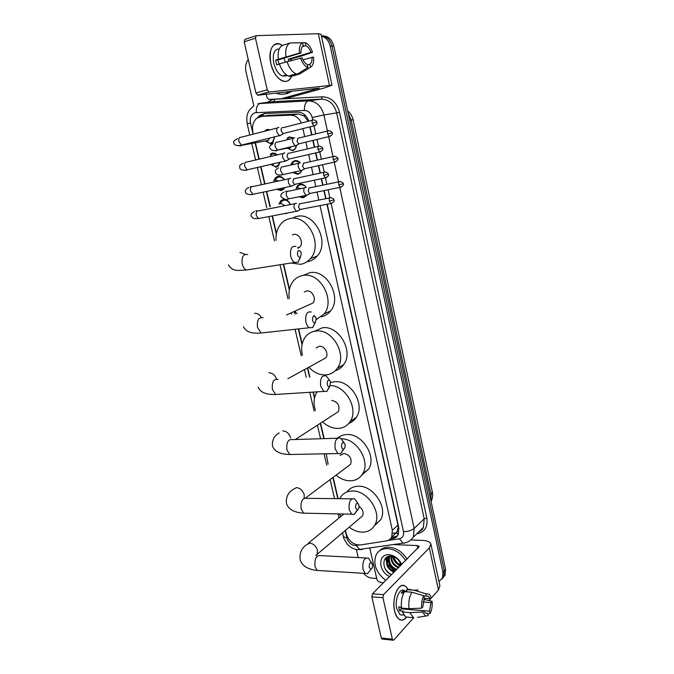<?xml version="1.0" encoding="UTF-8"?>
<svg xmlns="http://www.w3.org/2000/svg" width="674" height="674" viewBox="0 0 674 674"><rect width="100%" height="100%" fill="white"/><g stroke="black" fill="none" stroke-linecap="round" stroke-linejoin="round"><path stroke-width="1.01" d="M296.071 188.459L297.596 185.636L300.056 184.255C302.559 183.884 304.623 184.979 306.249 187.541M305.667 196.328L303.106 197.768L298.986 196.774M290.831 164.726L292.423 161.979L294.74 160.69C296.754 160.311 298.557 161.01 300.149 162.779M301.615 170.749L300.233 172.974L297.815 174.33L292.659 172.468M288.598 137.85L287.217 138.103L289.373 136.915L293.712 137.926M296.636 145.491L294.749 149.417L292.482 150.681M278.985 204.205L280.645 200.877L283.173 199.479C286.433 199.15 288.826 200.86 290.334 204.601M273.745 180.918L275.481 177.666L277.865 176.352C280.443 175.956 282.583 177.085 284.293 179.747M284.757 187.583L283.628 189.2L281.134 190.59L276.551 189.318M275.337 153.2L270.282 154.245L272.515 153.032L277.739 154.767M280.055 162.266L278.151 166.099L275.809 167.388M270.215 129.728L265.042 130.613L267.106 129.492L270.325 129.779M274.765 136.805L272.625 142.795L270.434 143.983M287.773 148.617L289.028 148.465M308.17 121.269L304.227 116.097L298.363 113.99L267.898 115.431M301.371 123.005C298.927 117.857 295.355 115.246 290.646 115.17L261.765 116.341L256.55 118.439C253.036 121.817 251.823 126.333 252.91 131.986M398.123 534.853L396.716 532.814L398.224 526.933L397.972 525.105L326.949 204.273M325.719 198.704L323.933 190.624M322.72 185.165L321.296 178.728M320.057 173.117L318.406 165.669M317.184 160.159L315.584 152.939M314.337 147.269L312.829 140.47M311.599 134.918L309.821 126.897M345.476 530.396L346.276 533.859C348.862 541.323 353.547 545.03 360.346 544.98L386.219 540.927C388.704 540.506 390.524 539.208 391.695 537.035L392.352 530.269L320.04 205.612M318.81 200.068L317.016 192.031M315.803 186.597L314.379 180.194M313.14 174.608L311.489 167.203M310.267 161.726L308.667 154.54M307.411 148.903L305.903 142.138M304.673 136.611L302.896 128.633M255.513 143.2L259.22 159.14M260.964 166.663L264.789 183.126M266.71 191.399L270.266 206.674M272.406 215.907L276.458 233.339M283.628 264.183L289.458 289.272M294.664 311.683L295.178 313.924M298.658 328.904L302.171 344.018M307.723 367.911L309.855 377.078M313.334 392.074L314.623 397.609M320.563 423.162L324.152 438.639M333.15 477.335L338.104 498.667M286.408 213.582L284.521 213.574M321.456 36.135C325.938 37.415 328.87 40.769 330.243 46.186L442.928 572.201L444.25 570.752L443.762 576.59L441.866 579.084L443.762 576.59L444.25 570.752L332.029 46.093L444.25 570.752L445.573 569.311L445.076 575.141L443.18 577.626M321.397 35.84C326.772 36.345 330.319 39.766 332.029 46.093C330.319 39.766 326.772 36.345 321.397 35.84M321.835 35.857C327.825 35.621 331.819 39.008 333.815 46.001L445.573 569.311M308.751 121.118C306.493 115.271 302.778 112.272 297.605 112.128L264.545 113.527L259.406 115.574L257.502 117.723M260.08 116.585L264.697 113.527M394.796 571.518L387.238 563.97L394.796 571.518M253.862 105.81L245.985 71.705C245.033 67.046 245.783 63.002 248.243 59.565M358.214 557.558L356.361 549.504M376.724 578.469L372.267 578.182C368.973 577.871 366.049 576.245 363.488 573.304M442.928 572.201L442.439 578.056L438.968 581.527M389.58 564.054L387.188 559.378M387.028 558.864L386.615 557.263M390.246 538.989L392.723 538.593C395.217 538.164 397.045 536.858 398.216 534.684L398.873 527.986L327.227 204.222M325.997 198.645L324.202 190.565M322.998 185.106L321.574 178.669M320.335 173.058L318.684 165.602M317.462 160.1L315.862 152.872M314.615 147.21L313.107 140.403M311.877 134.851L310.099 126.822M397.407 535.94L391.333 537.667M270.83 63.415C267.426 49.598 274.394 39.159 282.372 45.47L279.693 44.037C271.807 43.136 268.85 49.59 270.83 63.415C274.284 80.349 289.036 87.78 291.876 74.73C290.191 80.29 287.132 82.397 282.684 81.065C277.216 78.538 273.265 72.657 270.83 63.415M257.864 95.228L255.943 93.004L267.224 89.785L269.137 92.043L257.864 95.228L319.383 88.109L281.218 98.766L268.85 99.407L267.022 97.73L266.23 94.25M281.513 98.716L288.472 97.84L324.211 88.008L332.029 85.202L269.137 92.043M288.472 97.84L281.42 98.741M332.021 85.151L321.051 34.256L318.339 33.708L256.305 35.663L255.463 38.165L244.173 41.839L245.024 39.353L255.901 35.798M267.224 89.785L255.463 38.165M255.943 93.004L244.173 41.839M278.969 64.215L278.076 59.944L301.025 52.951C300.815 49.328 301.548 46.936 303.224 45.773L302.567 42.791C300.006 44.231 298.961 47.652 299.424 53.052L275.624 60.104L276.702 64.898L279.474 64.064M302.196 46.759L305.802 45.647C307.917 46.616 309.644 48.848 310.967 52.353L288.194 59.245L288.758 61.073M283.906 58.166L285.388 62.033M286.34 75.682L282.398 76.019C278.421 74.182 275.548 69.911 273.787 63.196C272.347 54.004 274.166 49.244 279.238 48.932M287.368 75.564L285.422 75.581L286.77 75.185M285.38 75.395L284.891 76.263M290.957 60.483L290.553 59.085L302.853 55.613L312.517 52.26L310.967 52.353M292.086 75.682L292.187 76.162L299.762 73.963L310.52 67.231L309.88 64.283L307.437 64.999M289.609 76.406L288.523 76.103C284.639 74.393 281.597 70.307 279.398 63.836L302.095 57.812C303.443 61.309 305.162 63.533 307.268 64.46L307.976 67.442L297.192 74.207L289.609 76.406M305.802 45.647L305.154 42.673L292.626 42.925M297.192 74.207L296.113 73.904C292.246 72.169 289.222 68.049 287.031 61.545M305.154 42.673L306.544 43.313C309.08 45.023 311.068 48.006 312.517 52.26M302.971 59.843L313.553 57.037C314.025 62.311 313.014 65.707 310.52 67.231M307.976 67.442C304.875 66.381 302.382 63.204 300.494 57.922M312.011 57.138C312.231 60.702 311.514 63.086 309.88 64.283M290.974 58.958L291.379 60.374M278.32 59.026C277.553 51.645 279.011 47.079 282.684 45.343L290.275 42.959L302.567 42.791M285.953 56.7C285.178 49.278 286.618 44.695 290.275 42.959M301.025 52.951L299.424 53.052M278.076 59.944L275.624 60.104M290.553 59.085L288.194 59.245M285.329 75.159L285.422 75.581M290.199 91.445L285.464 93.737C282.305 94.587 279.162 94.377 276.028 93.105M292.069 91.226L287.343 93.517L284.302 94.006M297.487 254.511C298.211 256.828 299.222 257.653 300.52 256.996L301.278 253.112L300.899 252C298.59 249.38 297.461 250.214 297.487 254.511M300.275 257.156L298.135 262.161L294.707 262.447C292.836 261.369 291.513 259.271 290.721 256.162C289.904 248.883 291.64 245.648 295.928 246.457M297.992 248.302L299.879 246.928C303.974 242.707 299.248 233.12 293.721 234.442L292.373 234.897M276.037 240.365C275.641 233.533 277.41 227.896 281.344 223.431C283.779 220.845 286.686 219.21 290.073 218.544C307.807 214.003 323.419 244.856 310.385 258.664C307.706 261.798 304.429 263.677 300.553 264.309L291.092 263.012M293.738 217.416L297.074 216.379C314.716 211.855 330.15 242.379 317.168 256.078C314.505 259.187 311.245 261.057 307.386 261.689M312.567 320.285C313.199 322.383 314.118 323.158 315.322 322.619L316.216 318.541L315.895 317.564C313.663 315.044 312.551 315.954 312.567 320.285M315.053 322.762L312.643 327.623L309.442 327.733C307.782 326.721 306.611 324.809 305.912 322.003C305.128 314.522 306.914 311.186 311.245 312.003M308.903 304.85L313.039 302.98C316.687 298.818 311.978 289.938 306.662 290.983L304.328 291.985M296.981 313.713L295.035 311.514M289.272 298.439C288.278 291.505 289.66 285.658 293.409 280.906C295.996 277.865 299.222 276.037 303.106 275.422C320.142 271.816 335.677 300.385 324.059 314.008L316.359 319.552M303.224 275.371L309.897 272.692C326.839 269.086 342.207 297.352 330.639 310.866C328.204 314.008 325.121 315.988 321.397 316.797M327.261 384.416C327.817 386.312 328.651 387.036 329.763 386.598L330.513 381.467C328.348 379.066 327.261 380.043 327.261 384.416M329.451 386.724L326.823 391.451L323.849 391.409L320.706 386.194C319.982 378.51 321.784 375.073 326.132 375.873L329.502 380.17M322.256 359.849L325.871 357.869C329.131 353.783 324.455 345.509 319.333 346.293L316.199 347.936M302.415 355.173C300.789 348.113 301.775 342.055 305.356 337.017C308.018 333.571 311.514 331.591 315.845 331.069C332.282 328.305 347.674 354.945 337.312 368.282C334.481 372.259 330.673 374.458 325.887 374.887C319.611 375.157 313.949 372.621 308.886 367.271M314.219 331.33L322.433 327.791C338.778 325.02 354.01 351.373 343.689 364.617C341.549 367.65 338.761 369.664 335.323 370.658M341.6 446.946C342.089 448.665 342.839 449.347 343.858 448.985C344.962 448.151 345.341 446.668 344.995 444.537L344.759 443.77C342.653 441.495 341.6 442.548 341.6 446.946M343.47 449.103L340.673 453.695L337.935 453.551L335.138 448.783C334.456 440.931 336.275 437.375 340.614 438.134L343.951 442.633M330.597 385.528C345.989 385.772 358.812 409.337 350.177 421.528C347.329 425.833 343.319 428.133 338.146 428.411C332.552 428.487 327.37 426.297 322.602 421.84M315.381 410.399C313.183 403.288 313.772 397.104 317.151 391.838M330.824 382.503L334.708 381.728C350.514 379.689 365.586 404.434 356.352 417.349C354.473 420.256 351.954 422.278 348.795 423.39M335.281 413.634L338.399 411.62C340.109 405.613 337.893 401.889 331.734 400.423M355.577 507.952L357.624 509.847C358.787 509.005 359.2 507.463 358.863 505.23L358.652 504.548C356.613 502.391 355.586 503.529 355.577 507.952M357.144 509.948L354.221 514.422L351.71 514.195L349.216 509.83C348.576 501.818 350.404 498.162 354.709 498.853L357.995 503.545M347.986 466.248L350.623 464.268C352.089 458.539 349.831 454.925 343.875 453.417L340.168 455.489M341.448 438.825C356.689 438.386 370.742 461.454 362.671 473.755C359.849 478.346 355.678 480.705 350.151 480.815C345.189 480.739 340.488 478.852 336.065 475.162M328.12 464.167L326.258 453.779M337.396 438.235C339.949 435.918 343.058 434.688 346.731 434.528C362.064 433.163 376.943 456.542 368.661 469.087L361.82 475.06M369.217 567.474L371.071 569.244C372.284 568.384 372.722 566.792 372.393 564.467L372.2 563.843C370.228 561.813 369.234 563.026 369.217 567.474M370.119 570.431L367.482 573.684L365.19 573.406L362.957 569.404C362.351 561.248 364.171 557.474 368.434 558.08L371.669 562.967M339.772 498.684L340.319 497.656C342.99 493.326 347.043 491.11 352.485 491.017C367.482 490.301 382.301 512.754 374.828 524.995C372.056 529.823 367.751 532.199 361.904 532.131C357.506 531.929 353.269 530.295 349.199 527.228M340.64 516.655L339.519 513.933M346.942 491.995C349.654 488.237 353.505 486.316 358.501 486.24C373.413 485.482 388.089 507.691 380.633 519.865L374.407 525.72M360.346 517.75L362.578 515.854C363.909 512.257 362.713 509.064 358.998 506.284M265.901 141.27L269.465 143.141L270.721 143.031L272.641 141.987L274.545 136.864M265.632 140.908L266.466 141.093M266.929 141.085L268.362 140.403L269.474 138.128M278.868 127.479L278.252 127.445C276.888 127.934 276.424 129.459 276.854 132.02L279.314 135.668L281.243 134.901M282.221 127.656C281.235 128.018 280.906 129.122 281.218 130.967L282.987 133.612L284.201 133.309M268.875 130.141L267.797 130.276M277.3 154.868L273.189 153.782L271.218 154.86L269.996 156.595M271.445 164.81L275.076 166.537L276.087 166.427L278.151 165.298L279.752 162.333M271.192 164.456L272.018 164.608M284.816 153.023L284.057 152.973C282.709 153.512 282.254 155.054 282.684 157.59L285.035 161.12L286.964 160.387M288.017 153.251L287.031 156.587L288.725 159.148L289.938 158.862M272.625 164.54L274.065 163.647M284.032 179.806C282.524 177.641 280.696 176.74 278.539 177.085L276.433 178.248L275.034 180.598M278.076 188.998L281.412 189.621L284.184 187.709M290.696 178.332L289.803 178.256C288.472 178.846 288.025 180.405 288.447 182.924L290.705 186.327L292.634 185.636M293.763 178.593L292.786 181.963L294.412 184.432L295.616 184.179M278.691 180.961L276.256 180.303M290.123 204.643C288.784 201.383 286.686 199.9 283.838 200.186L281.606 201.425L280.266 203.843M285.153 205.629L281.21 203.573M296.493 203.38L295.498 203.295C294.184 203.936 293.738 205.503 294.167 208.005L296.316 211.299L298.245 210.642M299.45 203.691L298.489 207.095L300.048 209.479L301.244 209.252M293.662 137.959L289.946 137.26L287.924 138.372L286.787 139.872M288 148.44L291.631 150.26L292.853 150.15L294.976 148.971L296.113 147.404M287.798 148.036L288.683 148.221M289.239 148.196L291.227 146.772M294.681 137.85L294.041 137.816C292.743 138.313 292.297 139.821 292.718 142.315L295.06 145.854L296.872 145.154M297.967 138.052L297.015 141.304L298.7 143.865L299.837 143.596M299.534 162.148L295.305 161.019L293.131 162.223L291.732 164.523M293.569 172.266L298.186 173.791L300.452 172.519L301.556 170.893M300.419 162.805L299.652 162.746C298.363 163.293 297.925 164.81 298.346 167.295L300.587 170.707L302.407 170.042M303.561 163.041L302.626 166.326L304.244 168.803L305.381 168.551M294.294 164.237L293.047 164.22M304.631 185.569L300.612 184.558L298.312 185.856L296.956 188.223M300.031 196.564L303.469 197.221L306.097 195.797M300.975 188.594L298.119 187.911M306.106 187.524L305.204 187.439C303.932 188.038 303.502 189.571 303.915 192.031L306.072 195.334L307.883 194.702M309.113 187.793L308.187 191.113L309.737 193.505L310.866 193.278M394.619 611.099L393.953 606.415C393.641 599.944 394.711 594.443 397.154 589.91C400.862 584.324 404.442 584.013 407.913 588.966L405.428 586.22C398.924 581.081 391.316 598.074 394.619 611.099C397.534 620.535 401.536 622.515 406.616 617.047C404.215 620.19 401.721 620.956 399.126 619.347C397.07 617.881 395.562 615.126 394.619 611.099M383.38 582.917L378.796 581.797L377.069 580.002L369.824 548.24M411.224 539.967L422.396 540.388C427.265 540.649 430.096 541.862 430.888 544.044L429.372 547.903L383.506 594.67L382.925 597.695L371.854 596.844L372.444 593.845L419.279 546.471L417.181 545.561L393.683 544.592M430.947 544.331L439.895 585.832L438.471 590.011L429.026 600.585M382.453 639.087L381.332 638.025L392.378 639.179L382.925 597.695M392.378 639.179L392.925 640.19L393.818 639.997L413.55 617.915M381.332 638.025L371.854 596.844M403.204 615.092L400.061 614.772L396.784 608.782C394.4 599.363 399.893 587.02 404.636 590.753M421.68 608.142L422.851 606.836L424.334 598.2L423.811 595.799C421.966 599.144 421.25 603.255 421.68 608.142L409 608.723L401.552 608.1C400.87 601.511 401.864 596.035 404.535 591.671L411.949 592.21L423.811 595.799M423.845 595.942L428.394 596.279L430.105 598.714L424.291 598.276M409.261 617.283L405.622 616.963L402.42 611.975L403.212 611.116L399.514 610.804L398.646 606.937L401.443 607.173M428.394 596.279L426.221 596.119L425.69 593.727L413.861 590.163L406.464 589.64L406.81 591.199L403.145 590.938L401.207 592.968L403.667 593.145M406.464 589.64L410.769 589.514M413.861 590.163L418.124 590.028M425.302 613.062L427.645 613.264L428.167 615.648L417.383 617.392M413.785 618.024L409.868 612.615L422.539 612.059L423.71 610.737L401.308 608.866L400.769 607.114M402.42 611.975L409.868 612.615M425.69 593.727L429.346 594.19L431.242 597.45L430.105 598.714M423.087 601.966L430.947 602.581L432.085 601.301L423.811 599.355M432.085 601.301C432.506 606.078 431.823 610.147 430.02 613.517L429.507 611.141L407.197 609.355M427.779 613.896L430.02 613.517M425.463 615.977L422.539 612.059M430.947 602.581L429.507 611.141M427.645 613.264L425.387 613.121L423.71 610.737M409 608.723C408.318 602.093 409.295 596.591 411.949 592.21M404.29 608.327L403.911 609.085M399.514 610.804L401.308 608.866M403.633 593.145L403.145 590.938M385.865 580.44C375.999 572.664 372.781 564.062 376.218 554.651C378.569 550.515 382.36 548.493 387.601 548.585C395.006 549.285 401.047 553.287 405.731 560.6M379.226 551.054C381.686 548.375 384.955 547.094 389.058 547.212C396.447 547.903 402.479 551.896 407.147 559.184M388.544 556.918L387.735 558.047C385.966 564.18 388.249 568.746 394.585 571.721M392.47 555.494L391.291 555.62M389.597 556.21L387.162 558.594C385.393 564.736 387.676 569.303 394.02 572.285M389.842 556.185C388.367 562.251 390.701 566.682 396.834 569.479M389.53 556.244L389.446 556.404C387.668 562.529 389.951 567.07 396.278 570.036M391.484 556.227C391.552 561.653 394.088 565.326 399.067 567.247M391.013 556.185C390.743 561.821 393.245 565.688 398.511 567.803M393.869 556.85C394.93 560.827 397.281 563.523 400.912 564.93M393.178 556.606C394.096 561.156 396.615 564.146 400.735 565.587M396.927 558.662L400.036 561.99M400.988 565.334L399.648 561.787C397.786 558.898 395.301 557.086 392.184 556.345L391.046 556.185C380.936 555.174 382.032 571.089 391.493 574.812M389.715 576.59C378.257 571.796 377.558 553.691 388.991 554.761L390.457 554.938C394.602 555.839 397.972 558.291 400.583 562.284L401.746 564.576M392.411 556.395C393.633 560.776 396.261 563.986 400.297 566.025M387.584 558.333C388.148 563.809 390.912 567.853 395.857 570.457M387.921 556.598L389.37 563.565M394.939 569.547L396.135 570.179M385.772 557.929L387.036 565.646M384.66 567.685C386.219 570.802 388.544 573.136 391.628 574.678M269.676 115.17L261.765 116.341M304.227 116.097L304.353 114.521M398.646 526.933L398.224 526.933M262.776 116.189L263.13 114.117M298.363 113.99L290.646 115.17M397.972 525.105L392.352 530.269M432.304 491.894L431.031 494.665L351.12 119.972L353.075 119.753L432.304 491.894M430.964 500.917L431.031 494.665L429.86 495.744M349.663 120.233L351.12 119.972L348.138 113.063M333.815 46.001L330.243 46.186M312.711 119.964L312.172 117.52C310.874 112.988 308.288 110.629 304.404 110.452L255.101 112.718C251.225 114.319 249.683 117.706 250.475 122.895L253.095 134.177M253.879 105.793C250.121 108.994 248.074 111.598 247.737 113.611C246.768 115.338 246.591 118.793 247.223 123.957L250.475 122.895M345.223 530.606L346.984 538.189C348.365 542.511 351.078 544.971 355.122 545.569L358.964 545.081M362.494 549.361L359.891 549.757L356.226 545.51M267.308 102.355L272.279 99.668L274.891 99.238L322.349 96.803C330.968 97.132 336.688 102.288 339.519 112.272L426.819 518.036C428.041 526.647 424.932 531.87 417.484 533.698L416.768 533.808M258.032 103.627L308.414 100.881L321.388 99.129L272.229 101.723M304.404 110.452C304.286 104.992 305.625 101.808 308.414 100.881C316.165 101.201 321.338 105.885 323.924 114.951L336.655 112.903C334.144 104.023 329.055 99.432 321.388 99.129L322.349 96.803M256.28 112.541C256.112 107.25 257.476 104.158 260.383 103.248L273.914 101.504L274.891 99.238M339.738 187.406L414.148 528.433L424.216 518.82L336.655 112.903L339.519 112.272M387.567 540.599L399.353 538.753C402.707 537.928 404.08 535.569 403.499 531.668C407.981 531.592 411.528 530.514 414.148 528.433L413.305 537.161L423.356 527.422L424.216 518.82L426.819 518.036M418.706 531.929L423.356 527.422C422.817 529.124 421.242 530.657 418.613 532.022M312.172 117.52L323.924 114.951L327.438 131.042M328.668 136.67L333.015 156.587M334.228 162.156L338.533 181.879M254.865 141.776L258.917 159.216M260.661 166.731L264.486 183.202M266.407 191.467L269.962 206.758M272.102 215.966L276.315 234.097M283.316 264.233L289.306 290.014M294.378 311.809L294.875 313.966M298.355 328.937L302.028 344.726M307.445 368.063L309.551 377.103M313.031 392.099L314.472 398.283M320.293 423.331L323.849 438.648M332.889 477.529L337.8 498.667M403.499 531.668L331.153 203.599M329.881 197.827L328.103 189.773M326.898 184.297L325.5 177.961M324.211 172.123L322.585 164.734M321.372 159.216L319.788 152.071M318.49 146.174L317.016 139.467M315.786 133.899L314.025 125.92M405.554 542.755L403.01 543.16L399.353 538.753M343.378 536.546L346.984 538.189M266.921 129.543L267.089 130.259M272.321 153.082L272.49 153.79M277.68 176.403L277.84 177.094M282.987 199.521L283.139 200.186M396.093 532.932L396.7 532.831M394.206 537.212L392.723 538.593M329.443 85.135L318.339 33.708M317.454 88.808L317.336 88.26M247.695 254.553C243.263 253.82 241.444 256.971 242.244 263.997C243.044 266.988 244.401 269.002 246.322 270.03L250.206 269.415M245.218 254.342L239.936 252.447M263.104 317.774C258.622 317.024 256.76 320.26 257.51 327.488L261.124 332.998L264.823 332.594M261.377 317.387C259.557 314.505 257.283 313.149 254.561 313.317M278.092 379.437C273.593 378.687 271.698 382.023 272.397 389.446L275.615 394.475L279.078 394.256M276.525 379.024C274.95 374.946 272.389 372.865 268.85 372.781M337.531 438.226L292.685 439.6C288.186 438.875 286.273 442.312 286.93 449.903L289.795 454.512L292.996 454.445M290.587 437.788C289.18 433.475 286.585 431.166 282.802 430.871M304.185 498.17L304.176 494.64C302.794 490.411 300.216 488.069 296.442 487.639L292.617 489.745C287.806 492.997 285.768 497.656 286.492 503.722C288.649 509.443 294.378 512.585 303.679 513.158L306.594 513.217M351.895 498.819L306.897 498.322C302.432 497.648 300.503 501.178 301.118 508.929L303.679 513.158L351.71 514.195M316.392 555.477L317.083 554.534L317.462 550.211C316.098 546.058 313.536 543.699 309.779 543.126L305.811 545.249C301.253 548.67 299.374 553.59 300.174 560.018C302.281 565.966 307.976 569.446 317.269 570.457L319.906 570.617M365.881 557.954L320.74 555.646C316.325 555.039 314.396 558.679 314.969 566.573L317.269 570.457L365.19 573.406M316.814 122.179C317.243 121.514 316.207 120.739 313.696 119.862C312.357 119.66 311.843 120.756 312.163 123.148L313.899 125.87L315.07 125.6M312.163 123.148L316.814 122.188C316.485 122.685 318.322 124.159 313.899 125.87L282.987 133.612M238.529 145.601L240.626 145.963L241.882 145.23M277.376 127.976L241.208 137.218C239.245 136.999 238.486 138.465 238.916 141.607L241.418 145.129L243.154 144.699M317.951 149.375L322.568 148.347C323.014 147.724 321.995 146.966 319.518 146.056C318.162 145.845 317.639 146.949 317.951 149.375L319.619 152.004L320.782 151.751M244.713 170.202L246.372 170.362M283.248 153.461L247.097 162.004C245.117 161.777 244.333 163.251 244.763 166.436L247.156 169.84L248.891 169.444M323.68 175.35L328.263 174.263C328.718 173.681 327.716 172.923 325.272 171.988C323.908 171.769 323.377 172.889 323.68 175.35L325.281 177.885L326.443 177.65M251.124 194.567L252.565 194.373M289.07 178.711L252.927 186.555C250.93 186.319 250.138 187.81 250.551 191.037L252.843 194.331L254.57 193.969M251.427 186.74L250.214 186.706M329.359 201.063L333.9 199.917C334.363 199.378 333.386 198.619 330.976 197.659C329.594 197.44 329.055 198.577 329.359 201.063L330.883 203.514L332.038 203.295M294.833 203.708L258.706 210.878C256.684 210.625 255.876 212.142 256.288 215.41L258.487 218.587L260.198 218.258M257.434 210.903L255.867 210.735M327.615 133.882L332.13 132.913C332.577 132.289 331.566 131.531 329.081 130.646C327.791 130.453 327.303 131.54 327.615 133.882L329.274 136.519L330.37 136.274M274.284 150.546L276.247 150.824L277.562 150.075M293.257 138.288L277.292 142.206C275.439 141.987 274.722 143.444 275.144 146.578L277.511 150.058L279.112 149.679M333.2 159.485L337.682 158.457C338.137 157.876 337.143 157.126 334.7 156.208C333.394 156.014 332.897 157.109 333.2 159.485L334.793 162.03L335.888 161.802M280.333 174.962L281.791 175.046M298.919 163.184L282.97 166.807C281.092 166.579 280.367 168.045 280.78 171.221L283.046 174.591L284.647 174.237M338.736 184.836L343.184 183.749C343.647 183.21 342.67 182.46 340.252 181.525C338.938 181.323 338.432 182.427 338.736 184.836L340.26 187.296L341.347 187.086M304.538 187.852L288.59 191.172C286.694 190.936 285.953 192.427 286.366 195.637L288.539 198.889L290.123 198.569M287.099 191.416L285.498 191.273M438.471 590.011L429.372 547.903M417.829 548.51L417.181 545.561M372.444 593.845L383.506 594.67M388.89 563.447L387.095 559.774M386.884 559.167L386.429 557.39M397.348 531.761L391.695 537.035M275.481 177.666L280.409 176.478M292.423 161.979L293.813 161.667M297.596 185.636L298.986 185.274M432.337 492.071C433.011 495.348 432.598 498.499 431.099 501.54M353.075 119.736C352.241 116.139 350.438 113.173 347.658 110.831M445.076 575.141L442.439 578.056M261.352 115.296L259.406 115.574M342.527 532.898L343.411 536.706C343.159 537.338 344.347 539.689 346.992 543.741C349.907 547.136 353.429 549.125 357.574 549.698L403.01 543.16C403.81 543.143 408.806 543.118 413.305 537.161M247.223 123.957L249.801 135.019M251.562 142.593L255.614 159.991M257.367 167.489L261.217 184.002M263.113 192.157L266.727 207.668M268.808 216.598L274.47 240.888M280.03 264.747L288.009 298.978M291.32 313.191L291.589 314.354M295.077 329.3L301.244 355.779M304.488 369.681L306.274 377.347M309.762 392.302L314.151 411.165M317.42 425.193L320.58 438.749M324.093 453.829L326.738 465.161M330.108 479.61L334.54 498.625M338.095 513.9L339.047 517.969M392.639 533.378L396.792 532.704M267.873 129.366L268.067 130.217M270.999 142.981L271.167 143.739M273.273 152.914L273.459 153.731M276.365 166.368L276.542 167.152M278.632 176.251L278.775 176.874M283.931 199.386L284.057 199.925M257.443 95.177L268.707 91.984M286.324 74.873L282.398 76.019M296.113 73.904L288.523 76.103M300.52 256.996L298.135 262.161M228.427 264.848C230.677 268.766 234.114 270.628 238.739 270.426L246.322 270.03L294.707 262.447M310.385 258.664L317.168 256.078M299.879 246.928L297.554 247.762M315.322 322.619L312.643 327.623M243.466 326.713C245.715 331.793 251.596 333.883 261.124 332.998L309.442 327.733M324.059 314.008L330.639 310.866M313.039 302.98L286.509 314.969M314.64 316.106L314.033 315.407M329.763 386.598L326.823 391.451M258.15 387.112C260.198 392.31 266.019 394.762 275.615 394.475L323.849 391.409M337.312 368.282L343.689 364.617M325.871 357.869L287.865 378.712M279.146 432.935C274.158 435.808 271.934 440.198 272.481 446.104C274.562 451.529 280.333 454.335 289.795 454.512L337.935 453.551M343.858 448.985L340.673 453.695M350.177 421.528L356.352 417.349M338.399 411.62L295.279 439.524M357.624 509.847L354.221 514.422M362.671 473.755L368.661 469.087M350.623 464.268L305.659 497.892M371.071 569.244L367.482 573.684M343.841 514.026L308.153 543.328M374.828 524.995L380.633 519.865M362.578 515.854L315.82 555.443M266.542 141.152L269.465 143.141M237.627 138.6C234.021 140.478 232.825 142.046 234.038 143.309C234.19 145.803 238.815 145.921 241.418 145.129L279.314 135.668M272.641 141.987L273.459 141.835M268.362 140.403L241.789 145.323M283.299 133.696L279.744 135.777M312.517 120.166L282.802 127.731M272.102 164.658L275.076 166.537M243.297 163.133C237.737 165.863 240.163 166.983 239.851 167.893C239.607 170.075 244.881 170.648 247.156 169.84L285.035 161.12M322.568 148.347C323.545 149.325 322.568 150.538 319.619 152.004L288.725 159.148M278.151 165.298L278.969 165.113M289.028 159.233L285.456 161.238M318.339 146.334L288.649 153.318M279.053 188.787L280.645 189.706M248.917 187.431C245.833 188.813 244.738 190.422 245.614 192.258C245.016 194.163 250.787 195.131 252.843 194.331L290.705 186.327M328.263 174.263C329.241 175.274 328.238 176.487 325.281 177.885L294.412 184.432M283.602 188.408L284.42 188.189M294.715 184.516L291.117 186.445M324.101 172.241L294.437 178.661M254.494 211.51C251.469 213.085 250.408 214.72 251.318 216.388L253.39 218.443L258.487 218.587L296.316 211.299M333.908 199.925C334.877 200.962 333.874 202.158 330.883 203.514L300.048 209.479M300.334 209.572L296.728 211.417M329.813 197.895L300.166 203.75M288.775 148.288L291.631 150.26M295.06 145.854L277.511 150.058C273.855 151.145 271.319 150.538 269.92 148.238C268.825 147.058 269.912 145.517 273.197 143.596M332.13 132.913C333.091 133.823 332.139 135.027 329.274 136.519L298.7 143.865M290.679 147.454L278.96 149.822M298.986 143.941L295.465 145.955M327.977 130.916L298.531 138.111M294.378 172.081L297.226 173.892M300.587 170.707L283.046 174.591C278.75 175.501 276.247 174.852 275.531 172.628C274.79 170.682 275.834 169.115 278.665 167.944M337.682 158.457C338.651 159.393 337.682 160.581 334.793 162.03L304.244 168.803M304.53 168.879L300.983 170.817M333.596 156.452L304.176 163.1M301.109 196.345L302.769 197.305M306.072 195.334L288.539 198.889C286.551 200.06 284.066 199.361 281.083 196.8C280.308 195.005 281.311 193.421 284.091 192.065M343.184 183.758C344.144 184.71 343.176 185.889 340.26 187.296L309.737 193.505M310.015 193.59L306.459 195.452M339.157 181.753L309.762 187.852M381.88 639.028L392.925 640.19M403.878 615.109L400.061 614.772M413.052 617.62L405.622 616.963M387.162 558.594L387.735 558.047M392.184 556.345L390.457 554.938M399.648 561.787L400.583 562.284"/></g></svg>
